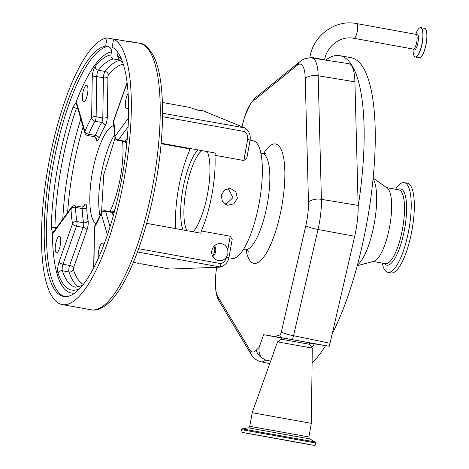 <?xml version="1.0" encoding="UTF-8"?>
<svg xmlns="http://www.w3.org/2000/svg" width="469" height="469" viewBox="0 0 469 469"><rect width="100%" height="100%" fill="white"/><g stroke="black" fill="none" stroke-linecap="round" stroke-linejoin="round"><path stroke-width="0.7" d="M354.916 81.823A41.084 11.666 -79.7 0 0 348.567 63.632L311.985 58.021A40.076 11.385 100.3 0 1 318.175 75.767L354.916 81.823L358.146 205.399A41.084 11.666 -79.7 0 1 358.164 206.53A159.009 45.159 100.3 0 0 362.531 170.652A159.009 45.159 100.3 0 0 339.82 55.664L350.929 57.681A159.009 45.159 100.3 0 1 373.641 172.668A159.009 45.159 100.3 0 1 332.222 333.781M325.627 60.114A159.009 45.159 100.3 0 1 339.82 55.664M325.562 345.659A159.009 45.159 100.3 0 1 312.102 362.953M309.804 344.527L310.279 343.179L314.33 343.836A159.009 45.159 100.3 0 1 311.92 347.576M373.084 178.736A45.939 13.044 100.3 0 1 376.197 209.215A45.939 13.044 100.3 0 1 357.419 265.038M373.148 178.05L387.236 188.087A37.514 10.652 100.3 0 1 391.269 214.638A37.514 10.652 100.3 0 1 373.957 261.262L357.243 265.706M395.56 189.259A45.581 12.944 100.3 0 1 404.237 182.634A45.581 12.944 100.3 0 1 410.75 215.599A45.581 12.944 100.3 0 1 387.963 272.337A45.581 12.944 100.3 0 1 382.165 263.086M404.237 182.634L407.35 183.203A45.581 12.944 100.3 0 1 413.863 216.162A45.581 12.944 100.3 0 1 391.076 272.899L387.963 272.337M242.063 126.718A31.98 9.081 100.3 0 1 244.789 116.441A31.98 9.081 100.3 0 1 252.984 101.152L297.264 65.22A31.98 9.081 100.3 0 1 305.231 78.288A11.778 6.683 178.5 0 1 318.175 75.767L321.406 199.337A40.076 11.385 100.3 0 1 319.377 222.863A40.076 11.385 100.3 0 1 318.023 229.47L293.553 335.704L330.041 343.255L354.681 236.288A41.084 11.666 -79.7 0 0 358.164 206.53M305.231 78.288L308.461 201.858A31.98 9.081 100.3 0 1 306.843 220.635A31.98 9.081 100.3 0 1 305.765 225.906L281.294 332.14A3.676 1.044 100.3 0 1 279.858 334.983A274.265 77.895 -79.7 0 0 275.01 336.56L329.22 346.257L330.041 343.255M314.33 343.836L329.22 346.257M261.626 357.695C259.416 354.705 258.577 351.269 259.123 347.382A274.265 77.895 -79.7 0 0 256.244 350.196A11.778 10.418 44.5 0 0 261.626 357.695L265.577 360.022L270.631 361.136M256.244 350.196A31.98 9.081 100.3 0 1 249.877 349.98L217.792 296.566A31.98 9.081 100.3 0 1 215.447 279.307A31.98 9.081 100.3 0 1 216.719 267.336M259.123 347.382L263.607 334.708L275.01 336.56M263.607 334.708L281.769 338.002M309.651 343.062L310.279 343.179M309.657 344.322L309.651 342.857L297.774 340.646L281.828 337.85L281.312 339.222L309.657 344.322L312.295 348.115L311.328 423.337L252.205 412.702L249.76 426.303L308.878 436.938L311.328 423.337M281.312 339.222L277.519 341.86L312.295 348.115M242.561 432.453L315.051 445.55L242.561 432.453M251.882 434.142L305.313 443.797L251.882 434.142M231.428 258.319L232.477 258.507A59.774 16.978 -79.7 0 0 259.293 202.344A59.774 16.978 -79.7 0 0 253.207 140.806L250.059 140.231M237.343 198.358L233.89 203.822L227.746 205.299L222.476 201.852L221.233 195.438L224.516 189.951L230.49 188.444L235.925 191.909L237.343 198.358M227.787 249.719A8.542 8.19 99.2 0 0 221.268 243.698A8.542 8.19 99.2 0 0 211.841 250.669A8.542 8.19 99.2 0 0 218.525 260.559A8.542 8.19 99.2 0 0 226.451 257.164L227.922 253.588L227.787 249.719L230.215 236.229L201.324 230.988A59.774 16.978 -79.7 0 0 212.064 193.773A59.774 16.978 -79.7 0 0 214.949 155.28L243.839 160.527L247.614 139.545A8.243 7.903 99.2 0 0 244.724 131.59L245.31 128.242L244.83 127.914L202.356 110.502L197.801 110.227L189.664 107.413L162.409 102.465M230.215 236.229L232.196 239.507M189.892 148.45A61.251 17.394 -79.7 0 0 189.687 148.896L189.288 151.112A59.774 16.978 -79.7 0 0 178.548 188.327A59.774 16.978 -79.7 0 0 175.664 226.82L175.353 228.561M247.614 139.545L250.1 140.014L246.823 158.211L243.839 160.527M193.052 231.774A44.209 12.557 -79.7 0 0 207.703 193.064A44.209 12.557 -79.7 0 0 207.275 151.604M197.959 149.91A44.209 12.557 -79.7 0 0 182.91 189.036A44.209 12.557 -79.7 0 0 183.109 229.968M225.601 204.619L232.982 197.654L228.239 188.409M161.148 143.233L215.347 153.064L214.949 155.28M200.533 110.561L199.049 109.963L196.101 109.863M162.579 113.228L244.83 127.914M128.582 107.014A8.413 2.392 100.3 0 1 126.653 108.796A8.413 2.392 100.3 0 1 125.798 100.137A8.413 2.392 100.3 0 1 128.096 93.401M82.796 93.149A8.413 2.392 100.3 0 1 86.654 85.252A8.413 2.392 100.3 0 1 87.51 93.917A8.413 2.392 100.3 0 1 83.652 101.808A8.413 2.392 100.3 0 1 82.796 93.149M55.635 244.097A8.413 2.392 100.3 0 1 59.499 236.2A8.413 2.392 100.3 0 1 60.354 244.859A8.413 2.392 100.3 0 1 56.491 252.756A8.413 2.392 100.3 0 1 55.635 244.097M98.431 258.061A8.413 2.392 100.3 0 1 98.637 251.085A8.413 2.392 100.3 0 1 102.5 243.188A8.413 2.392 100.3 0 1 103.655 245.381M113.609 39.12L107.09 37.936A135.453 38.47 -79.7 0 0 48.43 165.117A135.453 38.47 -79.7 0 0 62.225 304.563A135.453 38.47 -79.7 0 0 124.385 177.458A135.453 38.47 -79.7 0 0 113.627 39.033L112.161 47.176A127.21 36.131 100.3 0 1 120.984 182.922A127.21 36.131 100.3 0 1 63.884 296.484A127.21 36.131 100.3 0 1 63.696 296.455A127.21 36.131 100.3 0 1 49.814 170.827A127.21 36.131 100.3 0 1 105.625 46.079L107.847 46.484C110.502 47.258 111.704 49.081 111.452 51.948L110.924 54.891C110.731 57.036 111.634 58.402 113.627 58.988A122.849 34.894 -79.7 0 0 98.426 70.25A4.713 1.337 -79.7 0 0 96.983 74.237A4.713 1.337 -79.7 0 0 96.743 76.588L96.139 116.746L102.805 117.959A3.535 1.002 100.3 0 1 101.709 122.462L95.043 121.254A63.016 17.898 -79.7 0 0 88.723 134.198L95.395 135.406A3.535 1.002 100.3 0 1 94.333 136.702L87.662 135.494A3.535 1.002 100.3 0 0 88.723 134.198A3.535 1.982 21.9 0 1 84.959 131.414A3.535 2.943 163.8 0 0 84.901 133.003A3.535 3.535 0 0 0 87.662 135.494M107.09 37.936L105.625 46.079M74.876 293.019A122.497 34.794 100.3 0 1 71.382 293.061A122.497 34.794 100.3 0 1 52.452 233.005L51.326 227.782C51.918 190.226 60.46 142.764 73.029 107.161L75.919 102.605L77.027 105.877M79.859 288.535A126.384 35.896 100.3 0 1 71.915 290.1A126.384 35.896 100.3 0 1 58.004 273.151A8.243 2.339 100.3 0 1 59.1 261.761L72.572 223.69A66.551 18.901 100.3 0 1 71.059 208.687L53.9 232.126A8.243 2.339 100.3 0 1 52.546 233.029A8.243 2.339 100.3 0 1 52.452 233.005L52.962 231.727L54.603 230.343M77.42 107.219L76.318 108.714C69.981 127.046 64.945 146.598 61.205 167.369C57.47 188.139 55.383 208.172 54.949 227.459L55.442 229.194M75.022 205.815A3.535 1.002 100.3 0 1 75.562 207.374L82.227 208.582A3.535 2.011 178.4 0 0 86.73 207.263A59.481 16.896 -79.7 0 0 88.084 220.67A3.535 2.75 168.7 0 1 83.658 222.787A3.535 1.002 100.3 0 1 83.119 227.383L76.447 226.175A3.535 1.002 100.3 0 0 76.893 224.458A3.535 1.002 100.3 0 0 76.992 221.579L83.658 222.787A63.016 17.898 100.3 0 1 82.227 208.582A3.535 1.002 100.3 0 0 81.688 207.028L75.022 205.815A3.535 3.535 0 0 0 71.54 207.204A3.535 2.925 -143.8 0 0 71.059 208.687A3.535 2.011 -1.6 0 1 75.562 207.374A63.016 17.898 -79.7 0 0 76.992 221.579A3.535 2.75 -11.3 0 0 72.572 223.69A3.535 1.677 19.5 0 0 76.447 226.175L62.975 264.246A4.713 1.337 -79.7 0 0 62.383 266.533A4.713 1.337 -79.7 0 0 62.354 270.754A122.849 34.894 -79.7 0 0 75.697 287.198A122.849 34.894 -79.7 0 0 75.785 287.21M107.395 234.969L101.187 213.583A66.551 18.901 100.3 0 1 94.515 227.254A3.535 2.732 -148.6 0 1 94.832 226.017A3.535 3.535 0 0 0 94.316 227.805A3.535 1.712 -179.1 0 1 94.515 227.254L93.911 267.418A3.535 1.712 -179.1 0 0 93.724 267.84M113.24 215.951L112.226 212.469A3.535 1.002 100.3 0 0 111.821 211.924L105.156 210.716A3.535 3.535 0 0 0 101.245 212.873A3.535 1.982 -158.1 0 0 101.187 213.583A3.535 2.943 -16.2 0 1 105.56 211.261L110.063 226.762M119.818 60.108L113.627 58.988M111.452 51.948A122.497 34.794 100.3 0 0 75.919 102.605A8.243 2.339 100.3 0 1 76.969 103.889L84.959 131.414A66.551 18.901 100.3 0 1 91.631 117.742A3.535 2.732 31.4 0 0 95.043 121.254A3.535 1.002 100.3 0 0 95.957 118.51A3.535 1.002 100.3 0 0 96.139 116.746A3.535 1.712 0.9 0 0 91.631 117.742L92.241 77.578A3.535 1.712 0.9 0 1 96.743 76.588L103.409 77.795A4.713 1.337 100.3 0 1 103.649 75.45A4.713 1.337 100.3 0 1 105.097 71.458A122.849 34.894 100.3 0 1 120.017 60.243M127.128 83.019A8.243 2.339 100.3 0 1 127.052 83.236L113.58 121.307A3.535 1.677 -160.5 0 1 113.58 120.732A3.535 3.535 0 0 0 113.445 122.602L114.893 137.007A3.535 3.535 0 0 0 117.795 140.389A3.535 1.002 100.3 0 0 118.381 140.008L125.047 141.216L127.287 138.156M114.893 137.007A3.535 2.011 178.4 0 1 115.093 136.309A66.551 18.901 100.3 0 0 113.58 121.307A3.535 2.75 168.7 0 0 113.445 122.602M128.465 118.047L115.093 136.309A3.535 2.925 36.2 0 0 118.381 140.008L128.096 126.736M139.486 43.254C143.883 43.125 148.679 47.574 153.867 56.597C164.889 78.839 165.323 130.605 155.767 183.168C146.351 236.1 127.65 285.064 109.4 302.247C101.333 309.845 94.926 310.707 91.115 309.81A135.453 38.47 -79.7 0 0 153.275 182.705A135.453 38.47 -79.7 0 0 139.486 43.254L130.593 41.641A135.453 38.47 -79.7 0 1 132.686 42.239L113.627 39.033M126.425 41.354L128.096 41.653M130.593 41.641A135.453 38.47 -79.7 0 0 128.125 41.477M96.18 223.707A50.06 14.217 100.3 0 1 92.375 172.639A50.06 14.217 100.3 0 1 113.973 125.645M122.556 141.251A50.06 14.217 100.3 0 1 120.445 177.2A50.06 14.217 100.3 0 1 109.957 211.583M122.89 63.016L119.214 59.751L117.461 55.987L118.036 52.745M133.395 262.4L139.111 263.443M133.384 262.429L139.023 263.449M141.808 263.766L145.701 264.639L140.671 263.719M138.672 248.711L220.963 263.642L220.342 267.013L137.481 251.982M189.687 148.896L161.102 143.713M143.373 264.24L168.822 268.831M145.021 264.51L168.752 268.837M219.773 267.166L170.1 269.059M212.451 255.793A8.542 8.19 99.2 0 0 214.597 251.419A8.542 8.19 99.2 0 0 213.993 246.295M212.856 256.596A8.542 8.19 99.2 0 0 215.646 251.595A8.542 8.19 99.2 0 0 214.632 245.668M201.324 230.988L200.925 233.204L146.65 223.355M201.91 150.631A42.808 12.159 -79.7 0 0 186.082 189.605A42.808 12.159 -79.7 0 0 186.961 230.666M356.54 23.567A7.481 2.122 100.3 0 1 356.551 23.573A7.481 2.122 100.3 0 1 357.308 31.288A7.481 2.122 100.3 0 1 353.89 38.288A7.481 2.122 100.3 0 1 353.878 38.288A7.481 2.122 100.3 0 1 353.872 38.288M310.214 57.177L324.636 59.786C326.817 45.868 340.658 35.755 353.45 38.218L413.318 49.075A7.481 2.122 -79.7 0 0 413.318 49.075A7.481 2.122 -79.7 0 0 413.33 49.075A7.481 2.122 -79.7 0 0 416.748 42.058A7.481 2.122 -79.7 0 0 415.985 34.354A7.481 2.122 -79.7 0 0 415.974 34.354L355.848 23.45C335.018 19.528 313.228 35.656 309.909 57.136L310.214 57.177M413.382 49.081A8.254 2.345 -79.7 0 0 418.008 42.28A8.254 2.345 -79.7 0 0 416.05 34.372M413.019 49.022L413.042 50.201A14.856 4.221 -79.7 0 0 416.718 56.456A14.856 4.221 -79.7 0 0 422.129 42.996A14.856 4.221 -79.7 0 0 421.748 28.609A14.856 4.221 -79.7 0 0 416.126 33.205L415.686 34.301M414.561 56.52A14.961 4.25 -79.7 0 0 415.428 57.06A14.961 4.25 -79.7 0 0 422.293 43.025A14.961 4.25 -79.7 0 0 420.769 27.624A14.961 4.25 -79.7 0 0 419.773 27.823M420.675 57.253A14.803 4.203 -79.7 0 0 426.204 43.734C424.381 52.663 422.053 57.335 419.239 57.751A14.961 4.25 -79.7 0 0 426.104 43.717A14.961 4.25 -79.7 0 0 424.58 28.316L420.769 27.624C419.233 27.495 417.686 29.359 416.126 33.205M424.58 28.316C427.054 29.67 427.599 34.806 426.21 43.734A14.803 4.203 -79.7 0 0 425.752 29.283M386.603 187.635L398.785 189.845A37.514 10.652 100.3 0 1 404.143 216.977A37.514 10.652 100.3 0 1 385.389 263.672L373.207 261.462M397.735 189.658A38.757 11.01 100.3 0 1 406.213 216.954A38.757 11.01 100.3 0 1 396.932 254.556A38.757 11.01 100.3 0 1 384.34 263.478M308.461 201.858A11.778 6.683 178.5 0 1 321.406 199.337L358.146 205.399M305.765 225.906A11.778 1.841 -167 0 0 318.023 229.47L354.681 236.288M292.375 339.579L293.553 335.704A11.778 1.841 13 0 1 281.294 332.14M265.577 360.022A40.076 11.385 100.3 0 1 261.086 361.816L269.739 363.633M249.877 349.98A11.778 10.746 149 0 0 251.278 354.576L219.193 301.162C216.918 297.61 215.083 291.536 215.447 279.307M217.792 296.566A11.778 10.746 149 0 0 219.193 301.162M244.789 116.441L250.985 102.893L255.822 97.417A11.778 10.723 50.9 0 0 252.984 101.152M255.822 97.417L300.096 61.486A11.778 10.723 50.9 0 0 297.264 65.22M280.538 337.481A11.778 11.209 -103.2 0 1 279.858 334.983M249.76 426.303C248.998 427.628 248.488 428.133 248.23 427.822L309.786 438.896C309.429 439.101 309.13 438.445 308.878 436.938M240.972 432.225L241.441 429.627L242.209 428.859L315.062 441.968L309.786 438.896M241.441 429.627L315.514 442.953L315.062 441.968M244.501 432.805L311.522 444.97L244.501 432.805M248.939 433.608L307.084 444.161L248.939 433.608M246.008 250.024A60.659 17.23 -79.7 0 0 262.828 258.196A60.659 17.23 -79.7 0 0 281.763 206.419A60.659 17.23 -79.7 0 0 282.062 151.751A60.659 17.23 -79.7 0 0 263.496 153.65M248.265 251.49L248.277 251.507C248.078 250.985 246.958 250.393 244.918 249.731A48.882 13.882 -79.7 0 0 267.348 203.863A48.882 13.882 -79.7 0 0 262.37 153.539L260.875 153.269M244.724 131.59L162.55 116.681M100.032 215.787A50.06 14.217 100.3 0 1 101.263 174.251A50.06 14.217 100.3 0 1 114.794 134.415M64.816 296.596A127.21 36.131 100.3 0 1 52.37 169.274A127.21 36.131 100.3 0 1 107.847 46.484M51.326 227.782L54.949 227.459L56.509 227.741M53.9 232.126A3.535 2.925 -143.8 0 1 54.381 230.648L71.54 207.204M62.782 219.17A122.849 34.894 100.3 0 1 68.691 168.729A122.849 34.894 100.3 0 1 80.838 119.009M83.101 126.788A119.319 33.885 -79.7 0 0 73.012 169.491A119.319 33.885 -79.7 0 0 67.624 212.557M77.936 109.013L73.029 107.161M82.984 206.97L84.484 204.924A3.535 2.925 36.2 0 1 84.01 206.395L84.004 206.407M86.73 207.263A7.064 2.005 -79.7 0 0 84.484 204.924M78.839 287.063A122.849 34.894 100.3 0 1 69.019 271.961A4.713 1.337 100.3 0 1 69.049 267.746A4.713 1.337 100.3 0 1 69.647 265.454L83.119 227.383A3.535 1.677 -160.5 0 1 86.994 229.869A7.064 2.005 -79.7 0 0 88.084 220.67M86.994 229.869L73.522 267.94A1.178 0.334 -79.7 0 0 73.375 268.508A1.178 0.334 -79.7 0 0 73.369 269.564A119.319 33.885 -79.7 0 0 83.33 284.466M59.1 261.761A3.535 1.677 19.5 0 0 62.975 264.246L69.647 265.454A3.535 1.677 -160.5 0 1 73.522 267.94M58.004 273.151A3.535 3.007 -18.4 0 1 62.354 270.754L69.019 271.961A3.535 3.007 161.6 0 0 73.369 269.564M113.656 211.648A59.481 16.896 -79.7 0 0 113.662 211.642A3.535 1.982 21.9 0 0 113.662 211.642A7.064 2.005 -79.7 0 1 115.011 209.373M105.156 210.716A3.535 1.002 100.3 0 1 105.56 211.261L112.226 212.469A3.535 2.943 163.8 0 0 114.231 212.316M126.29 141.873L126.419 143.016L124.461 141.597A3.535 1.002 100.3 0 0 125.047 141.216A3.535 2.925 -143.8 0 1 126.929 142.101M126.114 142.529A3.535 2.011 -1.6 0 1 126.091 142.57A7.064 2.005 -79.7 0 0 126.612 145.226M96.28 138.103L96.286 138.121A3.535 2.943 163.8 0 1 96.221 139.692L95.494 137.188M96.221 139.692A7.064 2.005 -79.7 0 0 99.158 138.197A3.535 1.982 21.9 0 0 95.395 135.406A63.016 17.898 100.3 0 1 101.709 122.462A3.535 2.732 31.4 0 1 105.12 125.973A59.481 16.896 -79.7 0 0 99.158 138.197M105.12 125.973A7.064 2.005 -79.7 0 0 107.307 116.963A3.535 1.712 0.9 0 1 102.805 117.959L103.409 77.795A3.535 1.712 0.9 0 0 107.917 76.799L107.307 116.963M123.294 64.247A119.319 33.885 -79.7 0 0 108.333 75.216A1.178 0.334 -79.7 0 0 107.976 76.213A1.178 0.334 -79.7 0 0 107.917 76.799M108.333 75.216A3.535 2.99 38.4 0 0 105.097 71.458L98.426 70.25A3.535 2.99 38.4 0 1 95.189 66.487A126.384 35.896 100.3 0 1 110.924 54.891M92.241 77.578A8.243 2.339 100.3 0 1 95.189 66.487M76.969 103.889A3.535 2.943 163.8 0 0 76.91 105.478L84.901 133.003M127.052 83.236A3.535 1.677 -160.5 0 1 127.052 82.661L113.58 120.732M117.461 55.987A126.384 35.896 100.3 0 1 121.453 59.182M117.989 53.044A122.497 34.794 100.3 0 1 118.387 53.267M220.963 263.642A8.243 7.903 99.2 0 0 226.439 257.205L228.931 257.674C227.823 262.617 224.874 265.765 220.084 267.119M419.239 57.751L415.428 57.06C413.945 56.638 413.154 54.351 413.042 50.201M309.909 57.136L309.78 57.857M261.086 361.816C253.911 359.776 251.841 355.449 251.278 354.576M300.096 61.486C300.934 60.853 304.41 57.417 311.985 58.021M315.051 445.55L315.514 442.953M312.858 445.14L243.171 432.6M247.269 433.268L308.79 444.336M248.23 427.822L242.209 428.859M277.519 341.86L252.205 412.702M266.122 153.076L266.146 153.058C265.794 153.474 264.534 153.639 262.37 153.539M244.918 249.731L243.417 249.461M101.538 212.299L103.749 174.714L115.075 138.027M91.115 309.81L62.225 304.563M81.688 207.028L84.015 206.389M111.821 211.924L114.149 211.285L113.609 212.351M124.461 141.597L117.795 140.389M96.286 138.121L94.333 136.702M75.697 287.198L82.55 285.445M93.712 267.858L94.316 227.805M101.245 212.873L94.832 226.017M245.129 128.078C249.127 131.021 250.786 135.002 250.1 140.014M232.202 239.471L228.931 257.674"/></g></svg>
